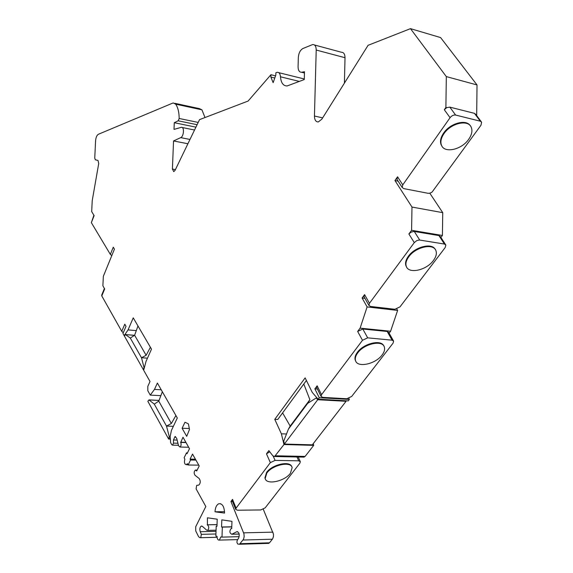 <?xml version="1.0" encoding="UTF-8"?>
<svg xmlns="http://www.w3.org/2000/svg" width="573" height="573" viewBox="0 0 573 573"><rect width="100%" height="100%" fill="white"/><g stroke="black" fill="none" stroke-linecap="round" stroke-linejoin="round"><path stroke-width="0.86" d="M468.642 139.368C461.566 149.768 444.433 153.564 441.489 145.284C440.193 141.889 441.031 137.993 444.011 133.602C450.951 123.088 468.313 119.177 471.271 127.356C472.653 130.88 471.772 134.884 468.642 139.368M470.333 125.824C466.343 118.833 450.185 123.174 443.631 133.065C440.651 137.456 439.813 141.352 441.11 144.747L442.005 146.273M481.184 121.619L475.755 114.364L474.458 113.347L480.332 121.197L481.628 122.207L480.948 125.272L432.063 192.105L430.044 193.151L428.11 193.309L403.679 188.589L402.196 187.471L402.769 184.871L397.555 176.799L394.947 180.538L398.128 181.168M444.304 109.73L446.682 107.667L445.887 107.466L444.304 109.73L450.07 117.687L402.769 184.871M450.07 117.687C451.717 115.667 453.565 114.793 455.614 115.058L480.332 121.197M397.555 176.799L396.996 179.406L397.347 179.951M445.887 107.466L446.317 76.596L477.023 84.947L476.686 115.216M446.682 107.667L449.819 107.122L474.458 113.347M394.947 180.538L411.987 207.054L411.593 230.31L408.893 233.999L414.286 242.608L369.47 303.275L364.578 294.629L362.107 298.01L367.114 306.92L360.116 328.143L357.652 331.445L362.487 340.298L321.539 394.668L317.141 385.822L314.878 388.859L319.254 397.705L318.115 399.209L312.249 392.39L305.13 377.886L274.775 419.35L281.386 433.818L283.986 444.533L274.589 456.516L272.848 455.836L268.873 450.614L266.474 453.83L269.761 451.789M266.474 453.83L270.356 462.633L236.09 508.122L232.545 499.37L230.955 501.504L243.955 533.857L244.162 536.7L243.511 539.265L239.471 544.264L237.63 543.999L236.907 542.323L237.129 540.611L238.683 538.011C239.779 534.308 239.163 532.202 236.835 531.694L231.793 534.251C229.565 533.126 229.322 531.235 231.062 528.571L231.714 528.557L231.958 521.337L221.815 519.869L221.565 526.995L222.338 527.11L221.995 537.116L220.841 536.922L219.359 540.103C217.912 540.246 217.131 538.971 217.009 536.285L215.863 536.092L216.207 526.172L216.974 526.286L217.217 519.21L207.447 517.799L207.383 524.818C209.102 526.487 209.181 528.335 207.598 530.376L206.667 530.154L202.412 526.372L201.266 526.107C199.834 527.217 199.49 529.08 200.235 531.701L201.359 534.337L200.751 537.689L199.676 537.589L198.537 536.579L195.744 530.949L195.708 526.737L205.829 506.525L196.109 488.898L196.682 485.374L198.774 485.095C200.586 483.24 200.722 481.055 199.189 478.548L195.013 475.275C193.803 473.269 193.918 471.536 195.372 470.068L196.711 470.97L199.218 465.928L192.528 454.088L190.064 459.109L190.573 460.012L188.123 465.004L187.364 463.65L186.361 464.696C184.492 464.273 183.997 462.418 184.864 459.145L184.119 457.798L186.54 452.82L187.042 453.716L189.484 448.709L182.995 437.22L180.717 442.428C181.419 444.498 181.154 446.03 179.929 447.026L178.525 445.658L176.699 438.295L174.98 436.612L173.483 439.971L173.454 443.137L172.559 445.142L171.742 444.677L170.632 442.664L170.167 436.433L171.427 430.409L177.308 418.004L157.382 383.043L154.481 389.411L150.262 395.105L147.827 390.736L147.82 386.345L150.019 381.489L143.665 370.215L146.036 361.391L151.494 349.136L133.244 317.843L128.058 329.898L124.162 335.62L122.951 333.472L126.017 326.324L124.799 324.189L121.748 331.33L101.793 295.933L104.673 288.928L102.889 285.805L103.333 276.336L114.435 249.119L113.275 247.207L110.345 254.398L91.358 222.668L94.122 215.627L91.694 211.616L92.217 200.665L98.721 163.498L98.004 160.44L95.347 159.788L94.753 158.098L95.584 140.75C95.892 137.405 96.823 135.249 98.391 134.268L172.559 103.169L173.29 102.968L175.667 104.164C177.952 107.459 179.12 112.229 179.17 118.475L178.174 120.796L174.278 122.708L174.006 129.391L181.326 127.328C184.513 126.604 183.933 136.395 180.717 137.62L173.54 140.951L172.409 169.056L173.755 171.635L175.073 170.331L199.554 119.621L248.109 101.049L270.936 74.726L275.541 75.851M274.775 78L270.864 77.047L270.936 74.726M270.864 77.047L273.135 82.648L275.821 75.063L275.892 72.721L277.239 72.284C279.115 72.255 280.197 73.759 280.476 76.796C281.035 82.963 283.277 86.007 287.195 85.929L304.263 79.568L304.485 71.732L301.527 72.255C299.292 72.227 298.139 70.386 298.075 66.726L298.34 57.386C298.726 53.01 300.259 50.052 302.938 48.504L312.765 44.522C314.992 44.565 316.146 46.406 316.21 50.037L314.448 116.025C314.541 119.986 315.845 121.956 318.337 121.927L321.89 119.098L368.081 45.317L410.483 28.65L446.317 76.596M218.807 503.739C222.345 503.395 224.265 506.518 224.566 513.093L214.997 511.796C215.29 507.528 216.558 504.842 218.807 503.739L220.641 503.724M182.099 428.26L186.698 436.347L189.491 429.464L188.424 423.877L184.986 422.229L182.099 428.26L189.312 428.518M224.559 511.689L214.997 511.796M232.545 499.37L232.266 500.845M232.531 501.49L230.955 501.504M296.972 456.975L298.741 460.828L300.352 461.695L299.908 463.134L265.192 507.843L260.708 509.963L237.444 510.214L235.711 509.354L236.09 508.122M268.15 543.448L269.496 542.817L272.648 538.856L273.464 536.493L273.5 534.237L263.294 509.29M204.991 117.537L201.932 109.83L199.49 108.634L174.751 103.29M344.409 83.128L345.018 57.715C344.932 54.141 343.757 52.322 341.494 52.265L314.448 44.973M477.023 84.947L440.594 37.574L410.483 28.65M411.987 207.054L442.736 212.662L429.814 193.216M442.736 212.662L442.413 235.474L440.909 237.458M364.578 294.629L364.034 296.75L368.912 305.395L370.487 306.455L394.897 309.277L399.997 306.863L445.185 247.543L445.844 245.043L444.433 244.048L419.343 240.001L416.815 240.581L414.286 242.608M389.11 333.178L390.6 331.237L397.626 310.43L396.817 309.04M317.141 385.822L316.661 387.541L321.045 396.387L322.692 397.375L346.801 398.751L351.693 396.437L393.049 343.177L393.637 341.15L392.133 340.19L367.673 337.848L362.487 340.298M318.115 399.209L348.234 400.892L349.38 399.417L348.857 398.4M303.253 457.111L305.123 456.423L313.703 445.364L313.259 443.624M270.356 462.633L275.083 460.391L298.741 460.828M291.807 466.823C290.267 460.42 272.161 464.395 266.588 472.439L264.919 477.903L265.242 478.727M290.396 473.284C284.623 481.392 266.345 485.231 265.17 478.491L266.839 473.026C272.526 464.825 291.034 460.957 292.151 467.654L290.396 473.284M231.779 526.788L221.565 526.995M231.771 526.924L222.338 527.11M239.185 536.672L221.995 537.116M216.974 526.157L216.207 526.172M217.031 524.603L207.197 524.789M195.414 459.202L190.064 459.109M195.923 460.105L190.573 460.012M198.781 465.161L188.123 465.004M187.471 452.842L186.54 452.82M185.896 442.356L180.595 442.206M161.235 389.79L154.481 389.411M160.855 395.671L150.262 395.105M136.295 330.621L128.058 329.898M104.415 288.477L101.715 295.045L101.793 295.933M121.748 331.33L123.288 332.691M93.893 215.247L91.358 222.668M110.345 254.398L111.778 255.622M195.923 127.149L174.278 122.708M187.901 143.751L173.54 140.951M147.469 358.175L141.495 357.738L144.002 367.386L143.443 369.821L124.37 335.986L125.458 334.582L130.322 338.077L141.495 357.738L146.136 355.296L134.619 335.241L137.978 325.965M150.405 347.274L146.136 355.296M134.619 335.241L130.322 338.077M175.897 415.532L171.341 423.504L158.778 401.129L162.345 391.753M158.778 401.129L154.295 404.13L166.485 426.068L169.25 436.54L168.648 439.061L147.848 401.315L149.016 399.94L154.295 404.13M170.145 439.104L168.648 439.061M171.341 423.504L166.485 426.068L173.368 426.319M283.986 444.533L313.703 445.364M281.386 433.818L286.514 433.997M306.405 380.479L277.769 419.479L274.775 419.35M303.797 384.032L309.886 399.696L290.182 426.068L282.596 412.897M290.182 426.068L288.405 429.148L307.715 403.32L316.232 397.977L317.729 399.725L284.344 444.054L283.757 441.074L288.405 429.148M284.344 444.054L312.314 444.841L346.063 401.301L345.791 400.756M346.063 401.301L317.729 399.725M309.886 399.696L307.715 403.32M319.254 397.705L349.38 399.417M314.878 388.859L317.385 389.017M393.415 340.763L388.695 332.44L387.19 331.473L392.133 340.19M357.652 331.445L362.802 329.009L387.19 331.473M360.116 328.143L390.6 331.237M321.045 396.387L321.539 394.668M383.831 345.999C381.353 339.202 363.662 343.377 357.387 352.331C355.281 355.196 354.551 357.753 355.203 360.009L355.711 361.097M382.076 355.016C375.473 364.177 357.301 368.067 355.518 360.596C354.866 358.347 355.597 355.783 357.71 352.918C364.199 343.65 382.621 339.696 384.368 347.109C385.063 349.444 384.297 352.08 382.076 355.016M367.114 306.92L397.626 310.43M362.107 298.01L364.937 298.354M445.529 244.556L440.336 236.577L438.932 235.567L444.433 244.048M408.893 233.999L410.977 232.201L413.914 231.413L438.932 235.567M411.593 230.31L442.413 235.474M364.034 296.75L364.285 297.194M368.912 305.395L369.47 303.275M435.251 249.441C432.063 242.486 414.945 246.777 408.391 256.253C405.834 259.813 405.018 262.978 405.928 265.75L406.601 267.054M433.389 260.529C426.405 270.349 408.57 274.238 406.278 266.33C405.369 263.559 406.185 260.393 408.742 256.833C415.604 246.891 433.682 242.923 435.96 250.759C436.934 253.631 436.074 256.89 433.389 260.529M449.819 107.122L455.614 115.058M272.963 532.145L243.625 532.84M273.242 456.244L275.083 460.391M272.397 539.207L243.045 540.031M269.496 542.817L240.18 543.698M237.745 531.723L236.713 531.744M239.177 534.029L231.886 534.208M217.031 524.639L207.383 524.818M216.028 531.343L200.235 531.701M215.935 533.986L201.359 534.337M217.045 537.288L200.657 537.718M186.017 442.571L180.717 442.428M177.136 440.078L173.483 439.971M177.931 443.251L173.454 443.137M201.932 109.83L175.667 104.164M198.194 122.436L179.17 118.475M197.098 124.706L178.174 120.796M189.978 139.454L180.717 137.62M175.424 169.601L172.409 169.056M299.4 81.43L280.476 76.796M304.449 72.921L301.699 72.227M345.018 57.715L316.21 50.037M322.656 117.88L314.448 116.025M144.417 367.415L144.002 367.386M134.462 335.348L125.458 334.582M159.036 400.448L149.016 399.94M169.128 438.044L170.152 438.08M170.167 436.569L169.25 436.54M275.506 455.793L305.123 456.423M317.127 398.5L317.521 398.522M362.802 329.009L367.673 337.848M414.279 231.456L419.708 240.037M441.11 144.747L441.489 145.284M298.196 457.003L300.231 461.43M264.919 477.903L265.17 478.491M232.172 500.609L235.711 509.354M239.471 544.264L268.78 543.376M236.835 531.694L237.616 531.672M231.793 534.251L239.185 534.072M219.359 540.103L237.716 539.601M207.598 530.376L216.071 530.19M201.266 526.107L201.947 526.093M200.751 537.689L217.045 537.266M195.894 470.075L197.148 470.089M186.361 464.696L187.965 464.717M179.929 447.026L188.653 447.241M174.98 436.612L175.582 436.626M172.559 445.142L178.432 445.293M182.193 127.5L194.541 130.014M278.736 72.656L304.277 78.974M304.449 72.986L301.527 72.255M125.394 334.546L134.497 335.327M148.916 399.882L159.058 400.398M274.589 456.516L304.191 457.125M317.105 398.027L316.668 398.006M355.203 360.009L355.518 360.596M405.928 265.75L406.278 266.33M396.996 179.406L402.196 187.471"/></g></svg>
